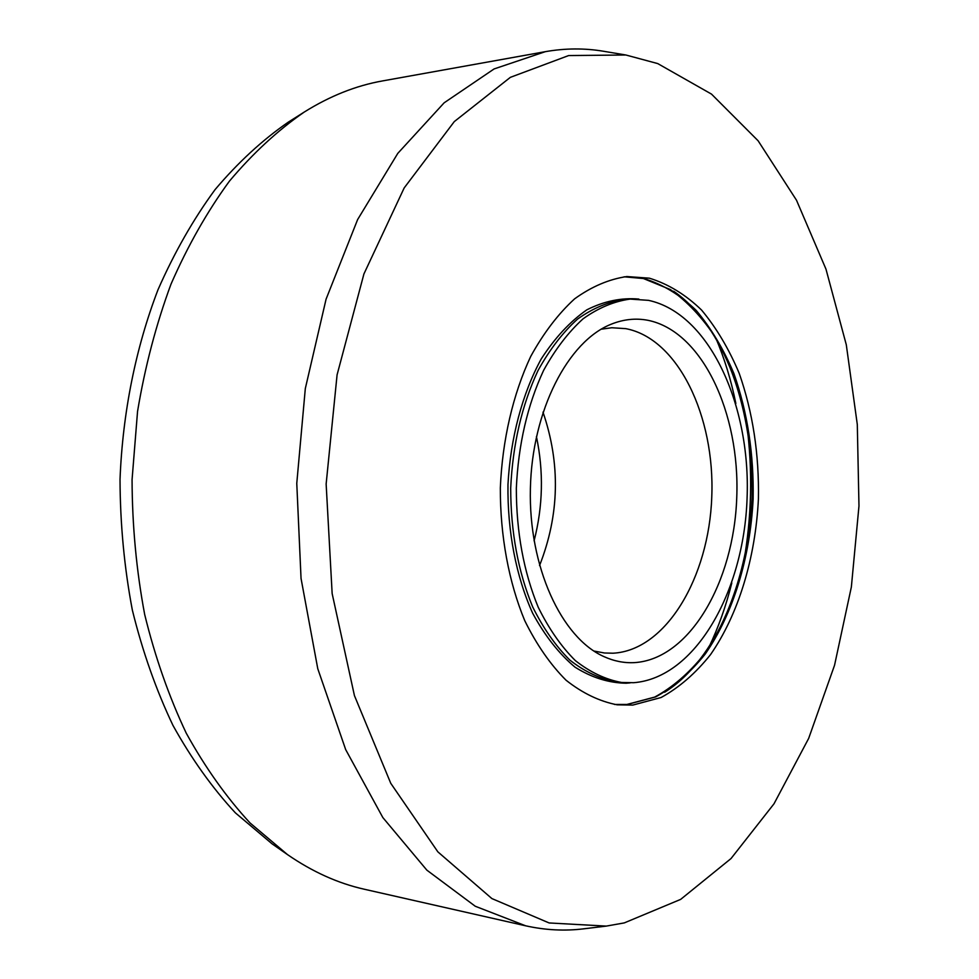 <?xml version="1.0" encoding="UTF-8"?>
<svg xmlns="http://www.w3.org/2000/svg" width="979" height="979" viewBox="0 0 979 979"><rect width="100%" height="100%" fill="white"/><g stroke="black" fill="none" stroke-linecap="round" stroke-linejoin="round"><path stroke-width="1.47" d="M534.081 540.861C542.99 506.29 543.773 471.535 536.431 436.597M633.633 682.706L621.53 682.461C605.56 679.524 590.19 672.243 575.395 660.641C561.273 646.605 548.889 628.824 538.254 607.298C523.704 571.907 516.386 532.233 516.325 488.301C518.368 444.417 527.448 405.122 543.59 370.417C555.179 349.393 568.346 332.175 583.092 318.799C598.389 307.871 614.078 301.299 630.158 299.084L648.526 300.357C709.224 313.366 750.917 405 747.075 498.348C743.905 591.72 695.335 677.97 633.633 682.706M634.416 662.624C624.137 663.175 613.968 661.155 603.908 656.591C561.383 637.733 528.513 566.731 530.385 488.619C532.025 410.507 568.065 341.047 611.385 324.135C623.574 319.276 635.701 317.991 647.755 320.268C702.163 331.037 740.234 413.285 736.746 497.638C733.883 582.015 689.632 659.283 634.416 662.624M601.143 329.213L611.802 327.745L625.728 328.638C678.141 338.489 715.123 416.564 711.77 496.867C709.029 577.194 666.136 650.435 613.001 653.213L604.484 652.993L593.898 651.035M539.539 565.593C559.462 514.868 560.612 463.703 542.99 412.135M606.282 926.097L583.925 928.802C564.761 931.176 545.34 930.172 525.65 925.804L364.31 889.238C338.049 883.364 312.436 871.799 287.447 854.569L272.052 843.825L235.401 812.876C212.296 787.936 191.492 758.786 172.977 725.427C156.089 689.926 142.542 651.488 132.349 610.101C124.284 567.539 120.184 523.961 120.025 479.38C122.644 412.587 135.763 347.655 158.023 289.686C174.372 252.509 193.401 219.137 215.123 189.547C238.032 162.465 262.421 139.997 288.303 122.142L304.163 112.108C329.899 96.015 356.013 85.626 382.508 80.927L545.327 51.667C565.189 48.191 584.647 48.057 603.676 51.287L625.899 55.008L657.741 63.586L711.5 94.106L758.125 140.792L796.49 200.205L825.982 269.152L846.297 344.767L857.298 424.494L858.975 505.984L851.363 586.984L834.549 665.255L808.666 738.411L773.997 803.808L731.032 858.546L680.662 899.383L624.284 922.903L606.282 926.097L549.121 922.952L491.886 898.575L437.858 851.852L390.768 783.322L354.435 695.604L332.15 593.58L326.142 484.018L337.082 374.847L363.931 273.924L404.18 187.931L454.293 121.592L510.365 77.341L568.652 55.558L625.899 55.008M287.447 854.569L250.037 822.947C226.455 797.395 205.198 767.475 186.255 733.185C168.975 696.669 155.11 657.093 144.672 614.457C136.424 570.573 132.214 525.637 132.067 479.649L137.549 411.425C145.002 366.684 156.15 324.245 171.019 284.094C187.76 245.827 207.242 211.501 229.453 181.115C252.863 153.336 277.767 130.329 304.163 112.108M525.65 925.804L475.256 906.248L426.856 870.147L382.838 817.551L345.685 749.608L317.771 668.706L301.042 578.442L296.772 483.357L305.313 388.565L326.08 299.146L357.616 219.577L397.792 153.373L444.136 102.819L494.101 68.934L545.327 51.667M632.764 705.088L617.211 704.819C599.515 701.392 582.468 693.193 566.058 680.221C550.369 664.545 536.614 644.708 524.768 620.698C508.799 582.224 500.183 535.978 500.33 487.946C502.337 439.95 513.033 394.133 530.728 356.417C543.626 332.97 558.275 313.769 574.649 298.815C591.622 286.59 609.024 279.174 626.854 276.543L649.395 278.183C668.216 283.983 685.606 294.606 701.576 310.062C716.408 327.867 728.951 348.952 739.206 373.329C752.827 412.306 759.227 454.232 758.407 499.119C755.47 557.883 738.558 614.2 710.558 654.572C695.702 673.246 679.206 687.564 661.094 697.513L632.764 705.088M708.747 647.621C718.353 627.576 726.026 606.025 731.79 582.994M735.829 403.409C731.117 380.133 724.411 358.265 715.722 337.804M630.219 682.852L626.266 683.22C608.779 682.987 591.695 677.627 575.016 667.164C558.997 653.752 544.875 635.775 532.649 613.209C516.141 576.631 507.367 531.475 507.966 484.556C510.524 437.748 522.296 393.729 541.154 359.073C554.812 337.914 570.047 321.504 586.862 309.817C604.129 301.128 621.457 297.543 638.859 299.072M621.53 682.461L616.048 681.861C600.066 678.924 584.659 671.667 569.851 660.091C555.717 646.079 543.321 628.334 532.662 606.87C518.087 571.552 510.769 531.989 510.695 488.178C512.739 444.405 521.831 405.208 537.985 370.6C549.598 349.625 562.778 332.456 577.537 319.105C592.846 308.201 608.559 301.642 624.663 299.427L630.158 299.084M627.294 704.452L614.469 704.439L626.952 704.439L654.657 697.097C672.536 687.393 688.922 673.258 703.815 654.706C731.925 614.506 749.033 557.993 751.994 499.021C753.487 439.95 740.736 381.663 715.906 338.11C702.53 317.759 687.344 301.569 670.346 289.539L643.423 278.538L624.088 276.8L643.913 278.574C662.771 284.351 680.185 294.948 696.179 310.367C711.048 328.124 723.616 349.16 733.883 373.488C747.528 412.367 753.94 454.207 753.132 498.984C750.195 557.614 733.259 613.809 705.21 654.07C690.33 672.708 673.809 686.989 655.673 696.901L627.294 704.452M664.606 692.251C716.249 660.103 750.208 578.099 752.153 493.612C754.014 409.124 723.775 325.677 673.638 291.228M743.526 563.304C751.799 516.9 752.851 470.336 746.671 423.601M715.808 337.963C724.472 358.4 731.154 380.244 735.853 403.47M731.815 582.933C726.063 605.928 718.415 627.441 708.845 647.474"/></g></svg>
